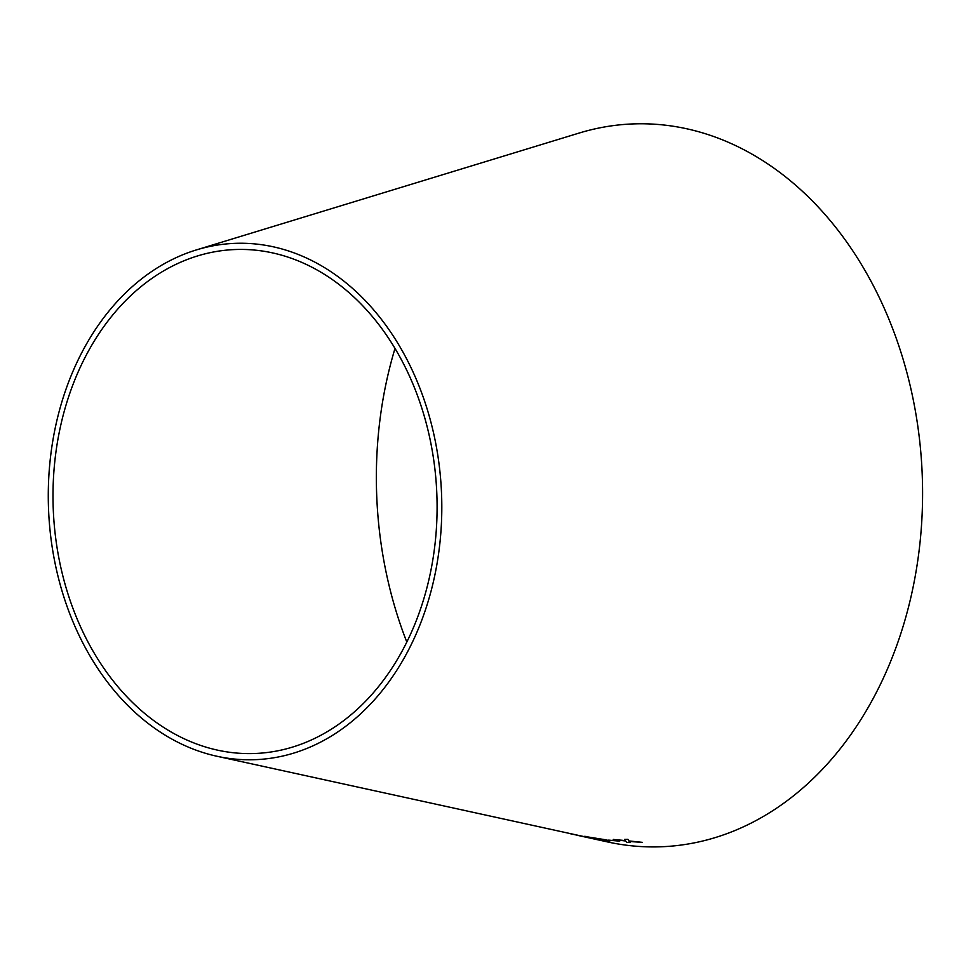 <?xml version="1.0" encoding="UTF-8"?>
<svg xmlns="http://www.w3.org/2000/svg" width="971" height="971" viewBox="0 0 971 971"><rect width="100%" height="100%" fill="white"/><g stroke="black" fill="none" stroke-linecap="round" stroke-linejoin="round"><path stroke-width="1.46" d="M406.813 642.074A355.507 270.606 87.7 0 1 395.003 348.431M196.445 249.899L579.08 133.076A361.698 275.315 87.7 0 1 776.958 170.313A361.698 275.315 87.7 0 1 908.832 605.783A361.698 275.315 87.7 0 1 607.591 841.942L589.737 838.022C593.888 838.847 594.131 838.847 590.465 838.009L216.812 756.227A258.359 196.652 87.7 0 1 48.55 509.423A258.359 196.652 87.7 0 1 196.445 249.899A258.359 196.652 87.7 0 1 337.787 276.492A258.359 196.652 87.7 0 1 431.986 587.54A258.359 196.652 87.7 0 1 216.812 756.227M642.511 842.367L628.807 840.935L627.958 839.332L624.559 839.454L625.36 840.583L613.199 839.454L625.615 840.995L626.853 842.476L630.276 842.561L629.099 841.372L642.511 842.367L631.199 841.614M619.716 841.165L608.635 840.158L619.716 841.165M587.176 836.638C582.77 836.104 583.62 836.468 589.737 837.73L607.069 840.922C611.512 841.335 610.686 840.886 604.569 839.599L584.081 836.347M589.628 837.961L589.737 838.022C593.888 838.847 594.131 838.847 590.465 838.009M587.334 837.488L588.317 837.706M581.957 836.152L570.754 833.858L581.957 836.152M335.565 281.881A252.169 191.942 87.7 0 1 427.507 585.477A252.169 191.942 87.7 0 1 217.492 750.134A252.169 191.942 87.7 0 1 53.259 509.229A252.169 191.942 87.7 0 1 197.611 255.919A252.169 191.942 87.7 0 1 335.565 281.881M589.749 837.985C593.9 838.81 594.143 838.81 590.477 837.973M575.342 834.793L579.323 835.667M579.335 835.63L581.957 836.116M581.835 836.225L587.746 837.463C590.271 838.034 590.295 838.07 587.795 837.56M579.08 835.679L587.734 837.5C590.271 838.07 590.283 838.107 587.795 837.597L578.048 835.461M587.734 837.5C590.271 838.07 590.283 838.107 587.795 837.597M587.188 836.601C582.77 836.067 583.632 836.432 589.749 837.694L589.737 837.73M589.749 837.694L607.057 840.959M587.455 836.905L601.68 839.284C606.377 840.243 607.518 840.643 605.103 840.485M605.103 840.522L587.455 836.953L601.68 839.32C606.377 840.279 607.518 840.68 605.103 840.522L606.778 840.595M608.647 840.121L619.729 841.129M624.559 839.417L625.36 840.583M613.199 839.417L625.615 840.995M625.615 840.959L626.853 842.476L630.276 842.525M631.199 841.578L629.099 841.372"/></g></svg>
